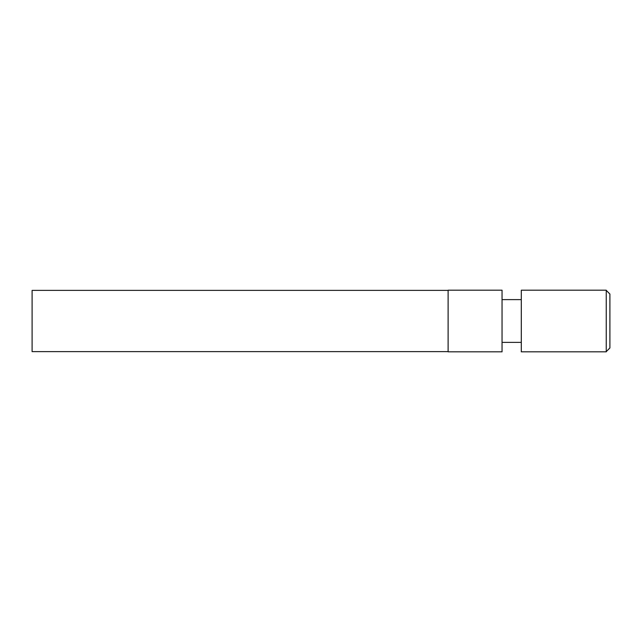 <?xml version="1.0" encoding="UTF-8"?>
<svg xmlns="http://www.w3.org/2000/svg" width="642" height="642" viewBox="0 0 642 642"><rect width="100%" height="100%" fill="white"/><g stroke="black" fill="none" stroke-linecap="round" stroke-linejoin="round"><path stroke-width="0.96" d="M521.304 342.379L502.044 342.379M521.304 299.621L502.044 299.621M521.304 290.184L606.241 290.184L606.241 351.816L521.304 351.816L521.304 290.184M606.241 351.623L609.9 347.964L609.9 294.036L606.241 290.377M32.1 321L32.1 290.377L32.1 351.623L448.116 351.623M448.116 290.184L448.116 351.816L502.044 351.816L502.044 290.184L448.116 290.184M32.1 290.377L448.116 290.377"/></g></svg>
